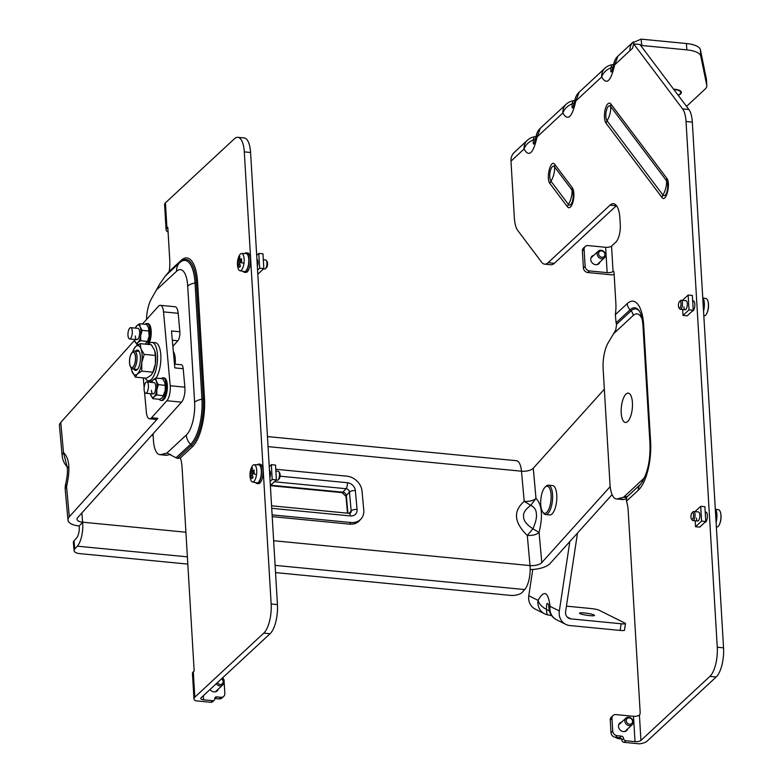 <?xml version="1.0" encoding="UTF-8"?>
<svg xmlns="http://www.w3.org/2000/svg" width="783" height="783" viewBox="0 0 783 783"><rect width="100%" height="100%" fill="white"/><g stroke="black" fill="none" stroke-linecap="round" stroke-linejoin="round"><path stroke-width="1.17" d="M632.429 402.609A14.74 5.51 95.5 0 1 627.643 421.548A14.74 5.51 95.5 0 1 621.222 413.023A14.74 5.51 95.5 0 1 626.009 394.084A14.74 5.51 95.5 0 1 632.429 402.609M626.351 497.557L623.513 497.283L617.591 498.84A22.687 8.476 95.5 0 1 616.427 498.937A22.687 8.476 95.5 0 1 609.996 484.364L603.135 368.901A22.687 8.476 95.5 0 1 608.313 342.562L615.751 330.005L616.564 324.328A25.418 13.184 -134.1 0 0 616.084 322.802L615.35 314.668A22.687 8.476 -84.5 0 0 615.859 303.168L614.048 272.758A2.271 0.852 -84.5 0 0 613.402 271.3A2.271 0.852 -84.5 0 0 613.06 271.447A4.541 1.635 176.6 0 1 607.148 272.641L605.641 247.291L588.053 245.578A4.541 3.876 -132.9 0 0 585.214 246.479L583.492 248.084A4.541 3.876 47.1 0 0 582.386 251L584.108 249.405L585.116 266.298L583.394 267.903L582.386 251M616.427 498.937L622.71 499.544A22.687 8.476 -84.5 0 0 623.875 499.446L625.95 498.898M633.506 716.288L635.013 741.638L625.793 740.747A2.271 1.938 -132.9 0 1 623.581 738.428A2.271 1.938 47.1 0 0 621.359 736.118L617.17 735.707A4.541 3.876 -132.9 0 1 612.727 731.077L611.973 718.403A4.541 3.876 -132.9 0 1 613.079 715.486A4.541 3.876 -132.9 0 1 615.908 714.585L633.506 716.288A4.541 1.635 -3.4 0 0 639.417 715.094A2.271 0.852 -84.5 0 0 640.151 712.178L628.181 510.643A22.687 8.476 -84.5 0 0 626.429 501.237L626.831 497.048L623.513 497.283L642.902 479.284A25.536 9.543 95.5 0 0 645.016 476.69M625.646 496.667L626.821 496.628M635.013 741.638A4.541 1.635 176.6 0 0 640.925 740.444L709.897 676.375L716.181 676.982L647.208 741.051A11.344 4.081 -3.4 0 1 639.574 743.85L624.071 742.343A2.271 1.938 47.1 0 1 621.849 740.033A2.271 1.938 -132.9 0 0 619.637 737.713L615.448 737.312A4.541 3.876 47.1 0 1 611.004 732.682L610.251 719.998A4.541 3.876 47.1 0 1 611.347 717.081L613.079 715.486M629.963 50.65L614.645 64.881L617.953 56.131L633.271 41.9A13.614 11.637 -132.9 0 0 629.963 50.65L632.556 48.252L633.662 43.877L682.619 108.906A22.687 8.476 95.5 0 1 686.035 121.502L717.267 647.238A22.687 8.476 95.5 0 1 709.897 676.375M617.953 56.131A13.614 13.614 0 0 0 613.833 63.599L614.645 64.881C610.897 81.383 606.571 85.406 601.657 76.949A13.614 11.637 -132.9 0 1 604.965 68.19A13.614 13.614 0 0 1 612.335 64.686A13.614 2.76 82 0 0 611.063 67.769C606.355 69.658 603.223 72.721 601.657 76.949L575.848 100.929C572.099 117.43 567.763 121.443 562.86 112.987A13.614 11.637 -132.9 0 1 566.168 104.237A13.614 13.614 0 0 1 573.538 100.723A13.614 2.76 82 0 0 572.265 103.806C567.558 105.705 564.416 108.759 562.86 112.987L537.05 136.966C533.301 153.468 528.965 157.491 524.062 149.024A13.614 11.637 -132.9 0 1 527.37 140.274L514.284 152.421A13.614 11.637 47.1 0 0 510.986 161.171L514.353 217.919A22.687 8.476 95.5 0 0 517.769 230.505L541.611 262.178A22.687 8.476 95.5 0 0 544.635 264.155L550.919 264.762A22.687 8.476 -84.5 0 0 554.364 263.313L616.319 205.763A22.687 8.476 95.5 0 1 616.466 205.626M605.641 247.291A4.541 1.635 -3.4 0 0 611.552 246.097L615.869 242.084A13.614 5.08 -84.5 0 0 620.283 224.604L619.911 218.271A22.687 8.476 -84.5 0 0 613.481 203.697A22.687 8.476 -84.5 0 0 610.035 205.156L548.08 262.696A22.687 8.476 95.5 0 1 544.635 264.155M692.368 311.037A5.099 1.909 -84.5 0 0 692.407 311.037A5.099 1.909 -84.5 0 0 693.18 310.714A5.099 1.909 -84.5 0 0 694.854 305.135A5.099 1.909 -84.5 0 0 693.386 300.878A5.099 1.909 -84.5 0 0 692.681 301.152M704.925 522.3A5.099 1.909 -84.5 0 0 704.954 522.3A5.099 1.909 -84.5 0 0 705.728 521.977A5.099 1.909 -84.5 0 0 707.401 516.398A5.099 1.909 -84.5 0 0 705.943 512.141A5.099 1.909 -84.5 0 0 705.229 512.405M618.991 724.04A5.099 4.365 -132.9 0 1 619.852 723.756M626.028 730.402A5.099 4.365 -132.9 0 1 625.686 731.244M621.575 722.161A5.099 4.365 47.1 0 0 619.725 723.101A5.099 4.365 47.1 0 0 618.492 726.379A5.099 4.365 47.1 0 0 621.614 731.038A5.099 4.365 47.1 0 0 626.674 730.578A5.099 4.365 47.1 0 0 627.751 728.807M716.181 676.982A22.687 8.476 -84.5 0 0 723.551 647.844L692.319 122.109A22.687 8.476 -84.5 0 0 688.903 109.512L639.946 44.494L641.815 45.512A6.802 5.814 47.1 0 0 640.748 45.561M614.146 274.383A11.344 4.081 -3.4 0 1 611.709 274.853L587.827 272.533A4.541 3.876 47.1 0 1 583.394 267.903M585.116 266.298A4.541 3.876 -132.9 0 0 589.55 270.938L607.148 272.641M584.108 249.405A4.541 3.876 -132.9 0 1 585.214 246.479M641.111 39.15L641.815 45.512A6.802 5.814 47.1 0 1 642.158 45.531L686.808 49.867A22.687 8.163 -3.4 0 1 700.775 56.112L706.765 85.308A22.687 8.163 -3.4 0 1 706.824 85.729L706.442 79.396A22.687 8.163 176.6 0 0 706.383 78.975L700.403 49.769A22.687 8.163 176.6 0 0 686.437 43.525L641.776 39.199A13.614 11.637 -132.9 0 0 641.111 39.15L633.3 42.468L633.662 43.877L639.946 44.494M706.824 85.729A22.687 8.163 -3.4 0 1 705.121 89.105L686.534 106.371M611.846 71.419C610.857 72.819 610.603 71.605 611.063 67.769L613.109 66.927M579.146 92.169L575.848 100.929L575.035 99.647L573.087 107.408M573.048 107.457C572.06 108.866 571.805 107.643 572.265 103.806L574.311 102.965M566.168 104.237L540.348 128.206L537.05 136.966L536.238 135.684L534.29 143.446M534.241 143.495C533.262 144.904 533.008 143.681 533.458 139.844C528.75 141.743 525.618 144.806 524.062 149.024L510.986 161.171M527.37 140.274A13.614 13.614 0 0 1 534.74 136.761A13.614 2.76 82 0 0 533.458 139.844L535.513 139.002M593.837 255.268A5.099 4.365 47.1 0 0 591.987 256.217A5.099 4.365 47.1 0 0 590.754 259.496A5.099 4.365 47.1 0 0 593.876 264.145A5.099 4.365 47.1 0 0 598.936 263.695A5.099 4.365 47.1 0 0 600.013 261.913M591.253 257.157A5.099 4.365 -132.9 0 1 592.114 256.873M598.29 263.519A5.099 4.365 -132.9 0 1 597.948 264.351M604.877 252.84A4.541 3.876 47.1 0 0 598.241 251.186A4.541 3.876 47.1 0 0 597.772 256.178A4.541 3.876 -132.9 0 0 604.417 257.832A4.541 3.876 -132.9 0 0 604.877 252.84M599.093 255.356A3.406 2.907 47.1 0 0 603.429 257.03A3.406 2.907 47.1 0 0 604.427 252.85A3.406 2.907 -132.9 0 0 600.081 251.177A3.406 2.907 -132.9 0 0 599.093 255.356M703.545 311.105A9.758 3.641 -84.5 0 0 703.643 299.331A9.758 3.641 -84.5 0 0 702.742 297.677M708.057 301.612A8.652 3.23 95.5 0 1 706.941 313.141A18.146 18.146 0 0 0 708.057 301.612A8.652 3.23 95.5 0 0 707.773 300.603A8.652 3.23 -84.5 0 0 706.06 298.548L702.958 297.951M706.941 313.141A8.652 3.23 95.5 0 1 704.397 315.755L703.819 315.755M716.093 522.359A9.758 3.641 -84.5 0 0 716.191 510.594A9.758 3.641 -84.5 0 0 715.3 508.94M720.614 512.865A8.652 3.23 95.5 0 1 719.489 524.404A18.146 18.146 0 0 0 720.614 512.865A8.652 3.23 95.5 0 0 720.321 511.867A8.652 3.23 -84.5 0 0 718.608 509.811L715.505 509.214M719.489 524.404A8.652 3.23 95.5 0 1 716.944 527.018L716.367 527.018M682.14 301.347A4.541 1.693 -84.5 0 0 681.19 300.261A4.541 1.693 -84.5 0 0 680.466 300.584L679.497 301.533A3.406 1.272 95.5 0 1 680.75 302.111A3.406 1.272 -84.5 0 1 680.613 306.535A3.406 1.272 -84.5 0 1 678.89 307.729L679.673 308.845A4.541 1.693 95.5 0 0 680.31 309.295A4.541 1.693 95.5 0 0 682.199 306.427A4.541 1.693 95.5 0 0 682.14 301.347M686.965 301.817A4.541 1.693 -84.5 0 0 686.016 300.731A4.541 1.693 95.5 0 1 687.298 303.647A4.541 1.693 95.5 0 1 685.135 309.765A4.541 1.693 -84.5 0 0 687.024 306.897A4.541 1.693 -84.5 0 0 686.965 301.817M682.414 300.388L688.149 295.054L692.338 295.455L693.219 310.244L687.19 315.852L683.001 315.441L682.649 309.52M688.149 295.054L689.03 309.843L693.219 310.244M689.03 309.843L683.001 315.441M679.497 301.533A3.406 1.272 95.5 0 0 678.655 307.249A3.406 1.272 -84.5 0 0 678.89 307.729M694.697 512.611A4.541 1.693 -84.5 0 0 693.738 511.524A4.541 1.693 -84.5 0 0 693.024 511.847L692.045 512.787A3.406 1.272 95.5 0 1 693.298 513.364A3.406 1.272 -84.5 0 1 693.17 517.798A3.406 1.272 -84.5 0 1 691.448 518.992L692.221 520.108A4.541 1.693 95.5 0 0 692.867 520.558A4.541 1.693 95.5 0 0 694.746 517.69A4.541 1.693 95.5 0 0 694.697 512.611M699.522 513.08A4.541 1.693 -84.5 0 0 698.563 511.994A4.541 1.693 95.5 0 1 699.855 514.911A4.541 1.693 95.5 0 1 697.692 521.028A4.541 1.693 -84.5 0 0 699.571 518.15A4.541 1.693 -84.5 0 0 699.522 513.08M694.961 511.642L700.707 506.317L704.896 506.718L705.777 521.507L699.738 527.116L695.549 526.705L695.196 520.783M700.707 506.317L701.588 521.106L705.777 521.507M701.588 521.106L695.549 526.705M692.045 512.787A3.406 1.272 95.5 0 0 691.213 518.512A3.406 1.272 -84.5 0 0 691.448 518.992M253.046 477.561A18.078 15.454 -132.9 0 1 252.195 474.126A18.078 6.509 -3.4 0 1 252.85 473.676A18.078 6.509 -3.4 0 1 254.221 472.903A17.383 14.857 -132.9 0 1 254.044 469.947A18.078 6.509 176.6 0 0 252.018 471.17A18.078 15.454 -132.9 0 1 252.469 467.852A17.383 6.254 176.6 0 0 251.255 468.968A18.078 15.454 47.1 0 0 250.814 472.286A18.078 6.509 176.6 0 0 250.462 472.766A18.078 6.509 176.6 0 0 250.08 473.627A17.383 14.857 47.1 0 0 250.257 476.593A18.078 6.509 -3.4 0 1 250.991 475.242A18.078 15.454 47.1 0 0 251.832 478.687A17.383 6.254 -3.4 0 1 253.046 477.561M254.064 471.366L252.018 471.17M252.214 469.066L251.255 468.968M254.181 472.609L250.814 472.286M252.547 473.872L250.08 473.627M252.429 475.379L250.991 475.242M250.462 472.766A18.146 1.703 -172.3 0 1 250.149 472.384A18.146 18.146 0 0 0 250.452 478.922A8.652 3.23 -84.5 0 0 252.449 481.985A8.652 3.23 -84.5 0 0 256.521 474.567A18.146 1.703 -172.3 0 1 252.85 473.676M250.149 472.384A18.146 18.146 0 0 1 251.568 467.392A8.652 3.23 95.5 0 1 254.123 464.769A8.652 3.23 95.5 0 1 256.521 474.567M252.449 481.985L256.873 482.837A9.073 3.386 95.5 0 0 261.131 475.066A9.073 3.386 -84.5 0 0 258.625 464.789L254.123 464.769M257.284 464.779A9.758 3.641 95.5 0 1 258.811 464.113A9.758 3.641 95.5 0 1 261.375 475.154A9.758 3.641 95.5 0 1 256.922 483.532A9.758 3.641 95.5 0 1 255.552 482.582M258.811 464.113L260.279 464.26A9.758 3.641 95.5 0 1 262.843 475.301A9.758 3.641 95.5 0 1 258.39 483.669L256.922 483.532M168.071 231.837L167.689 231.797A11.344 4.081 -3.4 0 1 166.094 229.879L164.587 204.52A11.344 4.081 176.6 0 1 165.438 202.836L234.42 138.767A22.687 8.476 95.5 0 1 237.856 137.319A22.687 8.476 95.5 0 1 244.296 151.882L250.58 152.489A22.687 8.476 -84.5 0 0 244.139 137.925L237.856 137.319M222.715 677.716A4.541 3.876 -132.9 0 1 224.085 680.789L224.838 693.464A4.541 3.876 -132.9 0 1 223.742 696.381A4.541 3.876 -132.9 0 1 220.904 697.281L216.715 696.88A2.271 1.938 47.1 0 0 214.748 698.788A2.271 1.938 -132.9 0 1 212.77 700.697L203.56 699.806A4.541 1.635 176.6 0 1 200.751 698.475A4.541 1.635 176.6 0 1 201.094 697.8L270.066 633.731A22.687 8.476 -84.5 0 0 277.436 604.593L271.153 603.987L244.296 151.882M271.153 603.987A22.687 8.476 95.5 0 1 263.783 633.114L194.81 697.183A11.344 4.081 -3.4 0 0 193.959 698.876A11.344 4.081 -3.4 0 0 195.554 700.795L211.048 702.302A2.271 1.938 47.1 0 0 212.467 701.852L214.19 700.247M146.49 319.533A22.687 8.476 95.5 0 1 151.726 298.294L159.575 284.327L165.233 276.115L180.619 261.786A36.184 13.517 95.5 0 1 196.367 282.712L203.277 398.899A36.184 13.517 95.5 0 1 191.522 445.37A2.271 1.938 -132.9 0 1 192.227 446.927L180.315 457.986A22.687 8.476 -84.5 0 1 182.067 467.392L194.164 671.031L193.303 671.834A11.344 4.081 176.6 0 0 192.452 673.527L193.959 698.876M165.233 276.115L169.236 271.417A22.687 8.476 -84.5 0 0 169.745 259.917L167.807 227.383L166.945 228.186A11.344 4.081 -3.4 0 0 166.094 229.879M244.727 253.516A9.758 3.641 95.5 0 1 246.254 252.85L247.722 252.997A9.758 3.641 95.5 0 1 250.296 264.037A9.758 3.641 95.5 0 1 245.842 272.415L244.374 272.269A9.758 3.641 95.5 0 1 243.004 271.319M250.58 152.489L277.436 604.593M180.315 457.986L177.545 458.358A25.418 13.184 -134.1 0 0 176.028 457.791L166.936 453.014L161.004 454.561A22.687 8.476 95.5 0 1 159.84 454.669L166.123 455.275A22.687 8.476 -84.5 0 0 167.288 455.177L170.625 454.297M159.84 454.669A22.687 8.476 95.5 0 1 153.409 440.095L153.037 433.831M173.346 351.567A13.272 4.952 95.5 0 1 175.284 358.859A13.272 4.952 95.5 0 1 175.157 364.164M156.032 378.091A19.281 7.204 -84.5 0 0 160.809 355.11A19.281 7.204 -84.5 0 0 155.347 342.729L151.99 342.406A19.281 7.204 95.5 0 1 157.461 354.787A19.281 7.204 95.5 0 1 148.271 380.783A19.281 7.204 95.5 0 1 145.041 378.072M148.271 380.783L151.618 381.106A19.281 7.204 -84.5 0 0 152.108 381.115L152.019 381.311M148.31 344.442A19.281 7.204 95.5 0 1 151.99 342.406M152.558 373.227L155.396 363.948L155.386 355.462L144.209 354.376L141.782 362.627L141.782 371.122L137.328 374.01L135.312 377.132L146.499 378.209L150.943 375.321L152.93 372.483A14.74 5.51 -84.5 0 0 155.396 363.948A14.74 5.51 -84.5 0 0 154.975 351.45A14.74 5.51 -84.5 0 0 154.965 351.401M141.782 371.122L152.969 372.199M135.312 377.132L131.691 370.467M155.386 355.462L154.574 350.216L151.334 344.735L140.157 343.649L140.96 348.895L144.209 354.376M132.65 351.949A14.74 5.51 95.5 0 1 133.717 349.384L135.704 346.546L140.157 343.649M133.717 349.384A14.74 5.51 95.5 0 1 135.704 346.546A14.74 5.51 95.5 0 1 140.96 348.895A14.74 5.51 95.5 0 1 141.782 362.627A14.74 5.51 95.5 0 1 137.328 374.01A14.74 5.51 95.5 0 1 132.073 371.651A14.74 5.51 95.5 0 1 131.671 370.418A14.74 5.51 95.5 0 1 131.123 367.697M133.903 369.136A10.208 3.817 95.5 0 0 137.142 369.723A10.208 3.817 95.5 0 0 140.402 356.666A10.208 3.817 -84.5 0 0 138.943 351.117A10.208 3.817 -84.5 0 0 135.655 351.078M130.644 367.002A7.938 2.966 95.5 0 1 129.518 362.686A7.938 2.966 -84.5 0 1 132.053 352.536A7.938 2.966 -84.5 0 1 135.557 357.087A7.938 2.966 95.5 0 1 134.059 365.72A7.938 2.966 95.5 0 1 130.644 367.002L131.427 368.127A9.073 3.386 95.5 0 0 132.709 369.018A9.073 3.386 95.5 0 0 137.035 356.784A9.073 3.386 -84.5 0 0 134.461 350.96L138.444 351.342A9.073 3.386 95.5 0 1 139.325 351.773M134.461 350.96A9.073 3.386 -84.5 0 0 133.032 351.587L132.053 352.536M137.642 369.155A9.073 3.386 95.5 0 1 136.692 369.41L132.709 369.018M214.748 698.475A2.271 1.938 -132.9 0 1 214.992 698.485L219.181 698.886A4.541 3.876 47.1 0 0 222.01 697.986L223.742 696.381M210.04 689.49A5.099 4.365 47.1 0 0 217.214 690.88A5.099 4.365 47.1 0 0 218.291 689.099M216.225 691.536A5.099 4.365 47.1 0 0 216.568 690.704M215.364 691.82L222.685 685.017A4.541 3.876 -132.9 0 0 223.155 680.026A4.541 3.876 47.1 0 0 221.853 678.509M222.685 685.017A4.541 3.876 -132.9 0 1 216.265 683.706M217.42 682.629A3.406 2.907 47.1 0 0 221.746 684.195A3.406 2.907 47.1 0 0 222.695 680.045A3.406 2.907 -132.9 0 0 221.56 678.783M256.912 259.193A4.541 1.693 95.5 0 1 257.832 264.233A4.541 1.693 95.5 0 1 257.343 266.318A4.541 1.693 95.5 0 0 257.92 262.011A4.541 1.693 95.5 0 0 256.912 259.193M263.313 259.75L265.652 259.976A4.541 1.693 95.5 0 1 266.298 260.426A4.541 1.693 95.5 0 1 266.846 265.114A4.541 1.693 -84.5 0 1 265.496 268.686A4.541 1.693 -84.5 0 1 264.771 269.009L263.548 268.882M257.568 270.145L259.653 268.207L258.781 253.418L256.687 255.356M257.813 274.216L263.842 268.618L259.653 268.207M263.842 268.618L262.971 253.829L258.781 253.418M266.298 260.426L267.072 261.542A3.406 1.272 -84.5 0 1 267.483 265.055A3.406 1.272 95.5 0 1 266.465 267.737L265.496 268.686M269.469 470.456A4.541 1.693 95.5 0 1 270.38 475.496A4.541 1.693 95.5 0 1 269.89 477.581A4.541 1.693 95.5 0 0 270.478 473.275A4.541 1.693 95.5 0 0 269.469 470.456M275.87 471.014L278.2 471.239A4.541 1.693 95.5 0 1 278.846 471.679A4.541 1.693 95.5 0 1 279.394 476.367A4.541 1.693 -84.5 0 1 278.043 479.95A4.541 1.693 -84.5 0 1 277.329 480.263L276.105 480.145M270.115 481.408L272.21 479.47L271.329 464.681L269.235 466.619M270.36 485.48L276.399 479.871L272.21 479.47M276.399 479.871L275.518 465.082L271.329 464.681M278.846 471.679L279.619 472.805A3.406 1.272 -84.5 0 1 280.04 476.318A3.406 1.272 95.5 0 1 279.022 479L278.043 479.95M246.254 252.85A9.758 3.641 95.5 0 1 248.828 263.891A9.758 3.641 95.5 0 1 244.374 272.269M237.915 261.502A18.146 1.703 -172.3 0 1 237.592 261.121A18.146 18.146 0 0 0 237.905 267.659A8.652 3.23 -84.5 0 0 239.901 270.722L244.325 271.574A9.073 3.386 95.5 0 0 248.583 263.802A9.073 3.386 -84.5 0 0 246.077 253.526L241.575 253.516A8.652 3.23 95.5 0 1 243.963 263.313A18.146 1.703 -172.3 0 1 240.293 262.413A18.078 6.509 -3.4 0 1 241.673 261.639A17.383 14.857 -132.9 0 1 241.497 258.684A18.078 6.509 176.6 0 0 239.471 259.907A18.078 15.454 -132.9 0 1 239.911 256.589A17.383 6.254 176.6 0 0 238.707 257.705A18.078 15.454 47.1 0 0 238.257 261.023A18.078 6.509 176.6 0 0 237.915 261.502A18.078 6.509 176.6 0 0 237.523 262.374A17.383 14.857 47.1 0 0 237.699 265.329A18.078 6.509 -3.4 0 1 238.433 263.979A18.078 15.454 47.1 0 0 239.285 267.424A17.383 6.254 -3.4 0 1 240.489 266.308A18.078 15.454 -132.9 0 1 239.647 262.863A18.078 6.509 -3.4 0 1 240.293 262.413M237.592 261.121A18.146 18.146 0 0 1 239.021 256.129A8.652 3.23 95.5 0 1 241.575 253.516M239.901 270.722A8.652 3.23 -84.5 0 0 243.963 263.313M239.872 264.125L238.433 263.979M239.999 262.608L237.523 262.374M241.624 261.356L238.257 261.023M239.667 257.803L238.707 257.705M241.507 260.103L239.471 259.907M76.577 537.97A9.073 3.386 -84.5 0 0 79.24 525.98L82.646 522.192A18.146 6.783 95.5 0 1 77.321 546.182L74.767 549.02L74.023 540.808L76.577 537.97M275.538 572.598L510.35 595.374A9.073 3.798 -5.2 0 0 522.134 592.398L524.688 589.56A18.146 6.783 -84.5 0 0 530.013 565.571A9.073 3.798 174.8 0 0 541.797 562.605L610.182 486.595M74.023 540.808A9.073 3.798 174.8 0 0 73.367 542.443L74.101 550.645A9.073 3.798 -5.2 0 0 79.739 553.62L187.812 564.093M74.101 550.645A9.073 3.798 -5.2 0 1 74.767 549.02M172.867 346.311L177.858 340.762A6.802 2.545 -84.5 0 0 179.855 331.767L171.487 330.955L174.815 367.883L183.193 368.695L184.866 387.164A11.344 4.238 -84.5 0 1 181.539 402.149L77.674 517.602A9.073 3.798 174.8 0 0 77.018 519.227A9.073 3.798 174.8 0 0 82.646 522.192L185.923 532.215M79.24 525.98A18.146 7.595 -5.2 0 1 67.974 520.049A18.146 7.595 -5.2 0 1 69.296 516.79L157.833 418.376L151.55 417.76L166.877 400.73A11.344 4.238 95.5 0 0 170.205 385.745L163.53 311.879A11.344 4.238 95.5 0 0 160.368 305.321A11.344 4.238 95.5 0 0 158.352 306.359L143.025 323.389A11.344 4.238 95.5 0 0 142.506 324.045M160.368 305.321L175.03 306.75A11.344 4.238 -84.5 0 1 178.191 313.308L179.855 331.767M183.193 368.695A6.802 2.545 -84.5 0 0 181.304 364.761L174.472 364.105M151.55 417.76A11.344 4.238 95.5 0 1 149.524 418.797A11.344 4.238 95.5 0 1 146.362 412.24L144.522 391.872M143.26 377.895L144.141 387.585M148.535 344.177A11.344 4.238 -84.5 0 0 151.188 330.906A11.344 4.238 -84.5 0 0 147.967 323.624L146.92 323.526A11.344 4.238 95.5 0 1 150.14 330.808A11.344 4.238 95.5 0 1 147.312 344.344M160.877 400.397L161.924 400.495A11.344 4.238 -84.5 0 0 167.337 385.207A11.344 4.238 -84.5 0 0 164.117 377.915L163.07 377.817A11.344 4.238 95.5 0 1 166.29 385.099A11.344 4.238 95.5 0 1 160.877 400.397A11.344 4.238 95.5 0 1 159.282 399.291M149.524 418.797L155.807 419.404A11.344 4.238 -84.5 0 0 157.833 418.376M68.503 467.999L66.858 465.895C67.906 469.428 67.544 475.35 65.772 483.649L66.575 486.625C70.48 469.379 69.452 458.026 63.492 452.574L67.044 466.56M134.519 340.429L60.771 422.409A18.146 7.595 174.8 0 0 59.449 425.668L62.17 455.823A18.146 7.595 -5.2 0 1 63.492 452.574L60.771 422.409M69.296 516.79L66.575 486.625A18.146 7.595 174.8 0 0 65.253 489.884L67.974 520.049M604.339 389.229L533.272 468.224A9.073 3.798 -5.2 0 1 521.488 471.2A18.146 6.783 -84.5 0 0 516.428 460.707L267.453 436.571M533.272 468.224L535.993 498.38C542.022 504.595 543.05 515.948 539.076 532.44C536.512 534.691 532.577 535.689 527.292 535.415C514.02 522.506 512.992 511.152 524.209 501.355C529.504 501.629 533.429 500.64 535.993 498.38L530.776 505.358L524.209 501.355L521.488 471.2L268.05 446.623M545.085 487.173L546.064 486.223A14.74 5.51 95.5 0 1 548.394 485.196L552.583 485.597A14.74 5.51 95.5 0 1 556.693 494.122A14.74 5.51 95.5 0 1 549.735 514.95L545.545 514.548A14.74 5.51 95.5 0 1 543.461 513.09L542.678 511.965A13.614 5.08 95.5 0 1 540.808 505.446A13.614 5.08 95.5 0 1 545.085 487.173A13.614 5.08 95.5 0 1 551.026 494.093A13.614 5.08 95.5 0 1 548.687 509.439A13.614 5.08 95.5 0 1 542.678 511.965M612.081 494.611L569.838 541.562L559.326 610.994A13.614 12.499 -63.4 0 0 565.806 624.384L556.547 619.754A13.614 12.499 116.6 0 1 550.067 606.365L559.326 610.994M577.502 533.047L565.61 611.601A6.802 6.244 116.6 0 0 568.85 618.296A6.802 6.244 116.6 0 0 570.885 618.883L621.154 623.757L620.146 630.423L569.877 625.548A13.614 12.499 -63.4 0 1 565.806 624.384M532.763 569.456L528.789 595.726A13.614 12.499 116.6 0 0 535.269 609.125L544.528 613.755A13.614 12.499 -63.4 0 1 538.048 600.355C539.203 604.045 542.012 607.07 546.485 609.438A13.614 3.347 100.5 0 0 548.12 614.958L551.672 615.653M621.154 623.757A6.802 0.9 -171.4 0 0 625.47 623.562A6.802 0.9 -171.4 0 0 625.02 623.16L599.308 610.309A6.802 0.9 -171.4 0 0 590.607 608.489L566.432 606.15M548.531 604.505L549.098 608.968L550.067 606.365C548.149 591.664 544.136 589.658 538.048 600.355L528.789 595.726M549.46 611.014L546.485 609.438C546.475 604.486 546.886 602.577 547.738 603.713L548.217 604.104M620.146 630.423A6.802 0.9 8.6 0 0 624.462 630.237L625.47 623.562M565.571 613.383L565.532 612.825M584.343 612.952A7.595 0.998 8.6 0 0 579.518 613.158A7.595 0.998 8.6 0 0 589.726 615.644A7.595 0.998 8.6 0 0 594.542 615.428A7.595 0.998 8.6 0 0 584.343 612.952M530.179 569.535A18.146 7.595 -5.2 0 0 550.175 563.417L569.838 541.562M273.639 540.72L530.013 565.571L527.292 535.415L532.9 528.799C526.616 524.59 523.533 520.646 523.641 516.976C522.878 513.296 525.246 509.42 530.776 505.358C534.398 507.12 536.257 509.919 536.345 513.775C536.913 517.279 535.768 522.281 532.9 528.799L539.076 532.44L541.797 562.605M548.394 485.196A14.74 5.51 95.5 0 1 552.504 493.721A14.74 5.51 95.5 0 1 545.545 514.548M145.149 324.299A11.344 4.238 95.5 0 1 146.92 323.526M147.41 341.789A9.073 3.386 -84.5 0 0 147.556 341.515A9.073 3.386 -84.5 0 0 149.064 336.259A9.073 3.386 -84.5 0 0 148.809 328.566A9.073 3.386 -84.5 0 0 148.799 328.537M145.178 344.138L147.576 341.339L149.064 336.259L148.564 327.813L146.568 324.436L139.687 323.771L140.186 327L142.183 330.367L149.064 331.043M147.556 341.515L140.695 340.674L137.955 342.445L136.712 344.373L138.503 344.549M136.712 344.373L134.48 340.272A9.073 3.386 95.5 0 1 134.265 339.391M135.704 327.47L136.947 325.552L139.687 323.771M135.87 327.02L135.723 327.294A9.073 3.386 95.5 0 1 136.947 325.552A9.073 3.386 95.5 0 1 140.186 327A9.073 3.386 95.5 0 1 140.686 335.447L140.695 340.674M148.809 328.566L148.564 327.813M142.183 330.367L140.686 335.447A9.073 3.386 95.5 0 1 137.955 342.445A9.073 3.386 95.5 0 1 134.715 340.996A9.073 3.386 95.5 0 1 134.47 340.243L134.48 340.292M135.361 328.097A9.073 3.386 95.5 0 1 135.723 327.294M130.663 327.646A5.667 2.114 95.5 0 1 132.21 333.675A5.667 2.114 95.5 0 1 129.577 338.931A5.667 2.114 95.5 0 1 128.03 332.902A5.667 2.114 95.5 0 1 130.663 327.646L137.994 328.351A5.667 2.114 95.5 0 1 139.54 334.38A5.667 2.114 95.5 0 1 136.898 339.646A5.667 2.114 95.5 0 1 135.293 336.005M161.288 378.6A11.344 4.238 95.5 0 1 163.07 377.817M163.549 396.09A9.073 3.386 -84.5 0 0 163.696 395.806A9.073 3.386 -84.5 0 0 165.213 390.56A9.073 3.386 -84.5 0 0 164.959 382.858A9.073 3.386 -84.5 0 0 164.949 382.838L162.717 378.737L155.837 378.072L156.336 381.292L158.323 384.668L165.213 385.334L164.714 382.104M163.696 395.806L156.835 394.965L154.094 396.746L152.851 398.664L159.742 399.33L162.472 397.558L165.213 390.56L165.213 385.334M152.851 398.664L150.62 394.534A9.073 3.386 95.5 0 1 150.414 393.683M151.853 381.761L153.096 379.843L155.837 378.072M158.323 384.668L156.835 389.748L156.835 394.965M151.511 382.398A9.073 3.386 95.5 0 1 151.873 381.595A9.073 3.386 95.5 0 1 153.096 379.843A9.073 3.386 95.5 0 1 156.336 381.292A9.073 3.386 95.5 0 1 156.835 389.748A9.073 3.386 95.5 0 1 154.094 396.746A9.073 3.386 95.5 0 1 150.865 395.298A9.073 3.386 95.5 0 1 150.62 394.534M146.812 381.938A5.667 2.114 95.5 0 1 148.359 387.967A5.667 2.114 95.5 0 1 145.716 393.232A5.667 2.114 95.5 0 1 144.18 387.203A5.667 2.114 95.5 0 1 146.812 381.938L154.143 382.652A5.667 2.114 95.5 0 1 155.69 388.681A5.667 2.114 95.5 0 1 153.047 393.937A5.667 2.114 95.5 0 1 151.442 390.296M275.763 469.262L346.791 476.152A15.2 12.577 -138 0 1 362.059 491.254L363.772 510.134A15.2 12.577 -138 0 1 361.032 518.933L359.583 520.548A15.2 12.577 42 0 1 349.531 524.13L272.21 516.633M361.032 518.933A15.2 12.577 -138 0 1 350.98 522.515L272.102 514.871M615.321 737.292A8.652 7.399 47.1 0 0 621.389 738.76M619.226 737.674A9.758 8.339 47.1 0 0 620.576 738.026M632.566 719.773A4.541 3.876 47.1 0 0 625.92 718.119A4.541 3.876 47.1 0 0 625.451 723.11A4.541 3.876 47.1 0 0 632.096 724.764A4.541 3.876 47.1 0 0 633.202 721.848A4.541 3.876 47.1 0 0 632.566 719.773M632.106 719.792A3.406 2.907 -132.9 0 1 632.586 721.349A3.406 2.907 -132.9 0 1 630.403 724.187A3.406 2.907 -132.9 0 1 626.772 722.298A3.406 2.907 -132.9 0 1 627.77 718.119A3.406 2.907 -132.9 0 1 632.106 719.792M129.606 362.607A7.713 2.878 -84.5 0 0 131.789 367.56A7.713 2.878 -84.5 0 0 135.469 357.165A7.713 2.878 -84.5 0 0 133.286 352.213A7.713 2.878 -84.5 0 0 129.606 362.607M680.31 309.295L685.135 309.765A4.541 1.693 95.5 0 1 683.853 306.848M692.867 520.558L697.692 521.028A4.541 1.693 95.5 0 1 696.4 518.111M137.994 328.351A5.667 2.114 95.5 0 1 139.609 331.992A5.667 2.114 95.5 0 1 136.898 339.646L129.577 338.931M154.143 382.652L154.143 382.652A5.667 2.114 95.5 0 1 155.748 386.293A5.667 2.114 95.5 0 1 153.047 393.937L145.716 393.232M616.564 324.328L631.059 310.861A6.802 5.814 -132.9 0 1 633.163 315.52L613.784 333.529M633.163 315.52A25.536 9.543 95.5 0 1 642.119 319.19M617.591 498.84L623.875 499.446M642.52 481.77A6.802 5.814 47.1 0 0 642.902 479.284M626.831 497.048L640.934 483.953M616.084 322.802L630.061 309.823L631.059 310.861A30.351 11.334 95.5 0 1 639.554 311.36M627.252 303.608A9.073 7.761 -132.9 0 0 630.061 309.823A31.369 11.716 95.5 0 1 639.261 310.91C641.306 314.247 642.569 319.552 643.029 326.805A9.073 3.269 -3.4 0 1 643.704 325.454A37.79 14.114 -84.5 0 0 627.252 303.608L615.35 314.668M640.758 484.129L626.459 497.43M640.631 484.266A31.369 11.716 95.5 0 1 640.435 484.442A9.073 7.761 47.1 0 0 638.341 490.178A37.79 14.114 -84.5 0 0 650.604 441.651A9.073 3.269 -3.4 0 0 649.929 443.002C650.614 460.404 647.512 474.165 640.631 484.266M611.552 246.097L613.06 271.447L613.715 271.505M643.704 325.454L650.604 441.651M638.341 490.178L626.429 501.237M639.417 715.094L640.925 740.444M666.773 178.27L610.906 104.07A10.541 3.935 -84.5 0 0 605.239 109.336A10.541 3.935 -84.5 0 0 606.062 123.215L661.929 197.424C665.942 203.551 671.129 183.33 666.773 178.27A9.073 7.791 -37 0 0 666.529 180.736A7.869 2.936 95.5 0 1 667.145 191.101A7.869 2.936 95.5 0 1 662.917 195.026A9.073 7.791 143 0 0 661.929 197.424M572.275 187.656L554.814 164.459A9.073 7.791 143 0 0 554.57 166.926L572.03 190.112A9.073 7.791 -37 0 1 572.275 187.656A10.541 3.935 -84.5 0 1 573.097 201.534A10.541 3.935 -84.5 0 1 567.43 206.8L549.969 183.613C545.643 178.651 550.762 158.323 554.814 164.459M625.793 740.747L624.071 742.343M623.581 738.428L621.849 740.033M621.359 736.118L619.637 737.713M617.17 735.707L615.448 737.312M612.727 731.077L611.004 732.682M611.973 718.403L610.251 719.998M717.267 647.238L723.551 647.844M589.55 270.938L587.827 272.533M610.035 205.156L616.319 205.763M548.08 262.696L554.364 263.313M642.158 45.531L641.316 46.314M673.556 89.135L674.877 89.262A10.541 3.798 176.6 0 1 678.215 95.33M686.808 49.867L686.437 43.525M700.775 56.112L700.403 49.769M706.765 85.308L706.383 78.975M682.619 108.906L688.903 109.512M686.035 121.502L692.319 122.109M673.84 89.516L674.633 89.595A2.271 0.852 95.5 0 1 674.877 89.262M674.31 90.143A33.522 12.518 -84.5 0 0 674.633 89.595A9.876 3.553 -3.4 0 1 678.078 95.144M610.906 104.07A9.073 7.791 143 0 0 610.662 106.527L666.529 180.736A26.72 22.952 143 0 1 665.824 187.989A26.72 22.952 143 0 1 662.917 195.026L607.05 120.827A9.073 7.791 143 0 0 606.062 123.215M607.05 120.827A7.869 2.936 95.5 0 1 606.433 110.462A7.869 2.936 95.5 0 1 610.662 106.527A26.72 22.952 143 0 1 609.947 113.789A26.72 22.952 143 0 1 607.05 120.827M549.969 183.613A9.073 7.791 143 0 1 550.958 181.225L568.419 204.412A26.72 22.952 143 0 0 571.316 197.365A26.72 22.952 143 0 0 572.03 190.112A7.869 2.936 95.5 0 1 572.647 200.477A7.869 2.936 95.5 0 1 568.419 204.412A9.073 7.791 143 0 0 567.43 206.8M550.958 181.225A7.869 2.936 95.5 0 1 550.341 170.86A7.869 2.936 95.5 0 1 554.57 166.926A26.72 22.952 143 0 1 553.855 174.178A26.72 22.952 143 0 1 550.958 181.225M193.303 671.834L194.81 697.183M192.227 446.927A37.79 14.114 -84.5 0 0 204.49 398.4L197.59 282.203A37.79 14.114 -84.5 0 0 181.137 260.357L169.236 271.417M165.438 202.836L166.945 228.186M161.004 454.561L167.288 455.177M181.137 260.357A2.271 1.938 47.1 0 1 180.619 261.786L166.642 274.774M157.197 289.25L176.586 271.251A25.536 9.543 95.5 0 1 187.705 286.02A13.614 4.904 -3.4 0 1 195.036 282.976L196.367 282.712A2.271 0.812 176.6 0 0 197.59 282.203M176.586 271.251A13.614 11.637 -132.9 0 1 179.728 262.648A35.157 13.135 -84.5 0 1 195.036 282.976L201.945 399.173L203.277 398.899A2.271 0.812 176.6 0 0 204.49 398.4M166.936 453.014L186.315 435.015A13.614 11.637 47.1 0 0 190.523 444.333L191.522 445.37L177.545 458.358M187.705 286.02L194.605 402.217A13.614 4.904 -3.4 0 1 201.945 399.173A35.157 13.135 -84.5 0 1 190.523 444.333L176.028 457.791M194.605 402.217A25.536 9.543 95.5 0 1 186.315 435.015M270.066 633.731L263.783 633.114M203.56 699.806L203.316 695.735M220.904 697.281L219.181 698.886M216.715 696.88L214.992 698.485M212.77 700.697L211.048 702.302M77.321 546.182L187.382 556.85M275.107 565.355L524.688 589.56M181.539 402.149L166.877 400.73M178.191 313.308L163.53 311.879M184.866 387.164L170.205 385.745M153.135 435.485L151.677 435.338M570.885 618.883L567.166 617.024M81.814 512.992L82.646 522.192M177.858 340.762L172.319 340.223M349.531 524.13L350.98 522.515M271.564 505.808L349.12 513.325A4.541 1.693 95.5 0 1 350.383 515.948L271.721 508.324M350.383 515.948A7.938 6.567 42 0 0 357.068 509.479L355.365 490.608A7.938 6.567 42 0 0 347.378 482.719L280.05 476.191M347.906 513.208L346.321 495.6L349.472 492.096A4.541 1.899 -5.2 0 1 355.365 490.608M347.505 513.168L345.988 496.412A4.541 1.899 -5.2 0 1 346.321 495.6A3.406 2.819 -138 0 0 342.895 492.213L270.654 485.206M345.988 496.412L342.093 492.624A4.541 1.693 -84.5 0 0 342.895 492.213L346.047 488.709L274.363 481.76M349.052 513.325L351.175 510.966L349.472 492.096A3.406 2.819 -138 0 0 346.047 488.709A4.541 1.693 -84.5 0 0 347.378 482.719M349.12 513.325L350.559 512.943A3.406 2.819 -138 0 0 351.175 510.966A4.541 1.899 -5.2 0 1 357.068 509.479M643.029 326.805L649.929 443.002M613.833 63.599L611.885 71.37M575.035 99.647A13.614 13.614 0 0 1 579.156 92.169L604.965 68.19M540.348 128.206A13.614 13.614 0 0 0 536.238 135.684M534.74 136.761L536.061 136.565M573.538 100.723L574.859 100.527M612.335 64.686L613.657 64.49M590.911 257.989L598.241 251.186M597.086 264.634L604.417 257.832M694.208 301.524L692.691 301.377M686.016 300.731L681.19 300.261M706.755 512.787L705.248 512.64M698.563 511.994L693.738 511.524M65.772 483.649A18.146 18.146 0 0 0 65.253 489.884M62.18 455.823A18.146 18.146 0 0 0 67.074 466.678M549.098 608.968A13.614 13.614 0 0 0 556.547 619.754M544.528 613.755A13.614 13.614 0 0 0 548.12 614.958M342.093 492.624L270.37 485.675M618.648 724.882L625.92 718.119M624.824 731.528L632.096 724.764"/></g></svg>
